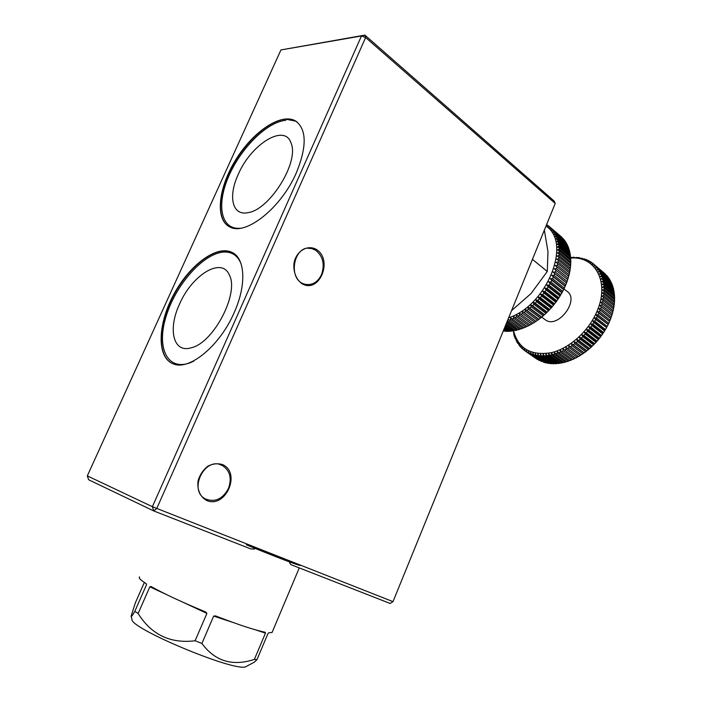 <?xml version="1.0" encoding="UTF-8"?>
<svg xmlns="http://www.w3.org/2000/svg" width="702" height="702" viewBox="0 0 702 702"><rect width="100%" height="100%" fill="white"/><g stroke="black" fill="none" stroke-linecap="round" stroke-linejoin="round"><path stroke-width="1.05" d="M513.557 330.817C518.33 348.517 530.747 355.826 550.816 352.764C569.506 348.648 589.426 330.668 597.577 309.951C609.433 281.423 594.927 255.914 570.752 258.038M513.452 330.835L513.952 335.073L514.364 336.381L514.812 335.6L514.759 337.495L515.268 338.733L515.724 337.873L516.33 340.979L516.804 340.031L516.883 341.979L517.558 343.094L518.041 342.067L518.945 345.077L519.427 343.962L519.647 345.954L520.489 346.911L520.963 345.717L521.261 347.718L522.174 348.604L522.648 347.323L523.016 349.333L524.008 350.131L524.464 348.771L524.912 350.789L525.982 351.491L526.421 350.061L526.948 352.071L528.079 352.685L528.501 351.184L529.106 353.185L530.308 353.703L530.694 352.123L531.379 354.106L532.642 354.528L533.002 352.887L533.774 354.852L535.091 355.168L535.415 353.466L536.267 355.405L537.635 355.624L537.916 353.861L538.855 355.765L540.277 355.879L540.505 354.054L541.532 355.932L542.988 355.94L543.164 354.062L544.278 355.896L545.77 355.791L545.884 353.878L547.086 355.66L548.604 355.458L548.666 353.492L549.947 355.23L551.491 354.914L551.482 352.922L552.851 354.589L554.404 354.177L554.334 352.15L555.773 353.755L557.344 353.238L557.195 351.184L558.722 352.729L560.301 352.106L560.073 350.035L561.67 351.509L563.241 350.781L562.943 348.701L564.61 350.096L566.172 349.271L565.794 347.183L567.532 348.508L569.076 347.578L568.611 345.498L570.419 346.735L571.937 345.717L571.384 343.638L573.262 344.787L574.754 343.69L574.113 341.62L576.035 342.681L577.492 341.497L576.763 339.443L578.746 340.426L580.159 339.154L579.343 337.135L581.37 338.013L582.739 336.679L581.826 334.687L583.906 335.477L585.205 334.064L584.213 332.107L586.328 332.809L587.574 331.335L586.486 329.422L588.627 330.028L589.812 328.501L588.636 326.641L590.803 327.141L591.909 325.57L590.654 323.762L592.848 324.175L593.874 322.551L592.532 320.814L594.734 321.13L595.682 319.471L594.261 317.795L596.472 318.015L597.332 316.339L595.831 314.733L598.051 314.865L598.815 313.162L597.235 311.627L599.447 311.67L600.131 309.959L598.473 308.503L600.675 308.459L601.254 306.739L599.534 305.37L601.719 305.238L602.202 303.527L600.412 302.237L602.579 302.035L602.965 300.324L601.114 299.122L603.255 298.841L603.536 297.157L601.623 296.051L603.738 295.691L603.913 294.033L601.956 293.015L604.018 292.594L604.097 290.961L602.088 290.04L604.115 289.557L604.089 287.969L602.044 287.136L604.018 286.591L603.887 285.047L601.807 284.31L603.72 283.722L603.492 282.23L601.377 281.581L603.246 280.949L602.913 279.51L600.772 278.966L602.579 278.29L602.14 276.913L599.991 276.465L601.728 275.746L601.202 274.447L599.034 274.087L600.701 273.341L600.078 272.113L597.902 271.841L599.499 271.077L598.788 269.928L596.612 269.752L598.13 268.963L597.332 267.901L595.164 267.804L596.603 267.006L595.726 266.032L593.567 266.023L594.927 265.216L593.971 264.338L591.821 264.4L593.102 263.601L592.076 262.811L589.952 262.96L591.145 262.162L590.04 261.469L587.943 261.688L589.057 260.898L587.89 260.302L585.828 260.591L586.854 259.828L585.626 259.328L583.599 259.687L584.538 258.941L581.274 258.959L582.125 258.239L578.86 258.424L579.633 257.739L578.264 257.546L576.368 258.073L577.053 257.423L573.806 257.915L574.411 257.309L572.981 257.318L571.191 257.941L571.718 257.38L570.708 257.45M597.235 311.627L609.476 321.393L610.81 318.524L600.131 309.959M609.476 321.393L598.815 313.162M595.831 314.733L608.09 324.456L609.52 321.692M608.09 324.456L597.332 316.339M594.261 317.795L606.546 327.483L608.055 324.833M606.546 327.483L595.682 319.471M592.532 320.814L604.843 330.458L606.423 327.931M604.843 330.458L604.633 330.975L593.874 322.551M590.654 323.762L602.983 333.362L604.633 330.975M602.983 333.362L602.693 333.95L591.909 325.57M588.636 326.641L600.991 336.197L602.693 333.95M600.991 336.197L600.605 336.846L589.812 328.501M586.486 329.422L598.859 338.943L600.605 336.846M598.859 338.943L598.394 339.645L587.574 331.335M584.213 332.107L596.612 341.584L598.394 339.645M596.612 341.584L596.051 342.339L585.205 334.064M581.826 334.687L594.252 344.12L596.051 342.339M594.252 344.12L593.594 344.91L582.739 336.679M579.343 337.135L591.786 346.525L593.594 344.91M591.786 346.525L591.04 347.35L580.159 339.154M576.763 339.443L589.224 348.797L591.04 347.35M589.224 348.797L588.39 349.657L577.492 341.497M574.113 341.62L586.591 350.93L588.39 349.657M586.591 350.93L585.67 351.816L574.754 343.69M571.384 343.638L583.888 352.913L585.67 351.816M583.888 352.913L582.871 353.808L571.937 345.717M568.611 345.498L581.133 354.729L582.871 353.808M581.133 354.729L580.027 355.642L569.076 347.578M567.532 348.508L578.492 356.546L580.027 355.642M578.299 356.405L577.141 357.292L566.172 349.271M564.61 350.096L575.587 358.108L577.141 357.292M575.377 357.95L574.227 358.775L563.241 350.781M561.67 351.509L572.656 359.485L574.227 358.775M572.42 359.31L571.288 360.065L560.301 352.106M558.722 352.729L569.726 360.679L571.288 360.065M569.454 360.486L568.357 361.17L557.344 353.238M555.773 353.755L566.786 361.679L568.357 361.17M566.496 361.469L565.426 362.083L554.404 354.177M552.851 354.589L563.873 362.486L565.426 362.083M563.539 362.25L562.513 362.794L551.491 354.914M549.947 355.23L560.977 363.092L562.513 362.794M560.617 362.837L559.643 363.311L548.604 355.458M547.086 355.66L558.125 363.504L559.643 363.311M557.721 363.224L556.809 363.627L545.77 355.791M544.278 355.896L555.326 363.724L556.809 363.627M554.878 363.408L554.036 363.75L542.988 355.94M541.532 355.932L552.579 363.733L554.036 363.75M552.097 363.39L551.324 363.68L540.277 355.879M538.855 355.765L549.912 363.557L551.324 363.68M549.376 363.18L548.692 363.408L537.635 355.624M536.267 355.405L547.323 363.18L548.692 363.408M546.735 362.767L546.156 362.943L535.091 355.168M533.774 354.852L544.831 362.618L546.156 362.943M544.19 362.162L532.642 354.528M531.379 354.106L543.708 362.285M541.733 361.363L530.308 353.703M529.106 353.185L541.365 361.451M539.382 360.38L528.079 352.685M526.948 352.071L539.136 360.424M537.144 359.213L525.982 351.491M524.912 350.789L537.03 359.231M605.405 274.219L593.102 263.601M607.09 276.149L595.726 266.032M608.616 278.229L607.818 276.755L597.332 267.901M609.968 280.458L609.275 278.782L598.788 269.928M611.152 282.827L610.573 280.967L600.078 272.113M612.153 285.319L611.705 283.283L601.202 274.447M612.978 287.943L612.653 285.74L602.14 276.913M613.609 290.681L613.434 288.329L602.913 279.51M614.057 293.515L614.022 291.023L603.492 282.23M614.303 296.437L614.434 293.831L603.887 285.047M614.364 299.447L614.645 296.727L604.089 287.969M614.224 302.518L614.671 299.701L604.097 290.961M613.89 305.642L614.504 302.746L603.913 294.033M613.364 308.801L614.145 305.844L603.536 297.157M612.644 311.995L613.592 308.985L602.965 300.324M611.74 315.189L612.846 312.153L602.202 303.527M598.473 308.503L610.696 318.304L611.916 315.338L601.254 306.739M515.733 339.066L515.268 338.733M516.856 341.347L516.33 340.979M518.146 343.506L517.558 343.094M519.603 345.533L518.945 345.077M521.217 347.42L520.489 346.911M522.981 349.166L522.174 348.604M524.903 350.754L524.008 350.131M581.361 354.808L570.419 346.735M584.187 352.895L573.262 344.787M586.951 350.825L576.035 342.681M589.636 348.604L578.746 340.426M592.242 346.226L581.37 338.013M594.752 343.726L583.906 335.477M597.156 341.093L586.328 332.809M599.438 338.355L588.627 330.028M601.596 335.512L590.803 327.141M603.615 332.572L592.848 324.175M605.493 329.563L594.734 321.13M607.204 326.491L596.472 318.015M608.757 323.376L598.051 314.865M610.143 320.217L599.447 311.67M611.345 317.041L600.675 308.459M612.372 313.855L601.719 305.238M613.215 310.679L602.579 302.035M613.873 307.52L603.255 298.841M614.338 304.396L603.738 295.691M614.601 301.316L604.018 292.594M614.68 298.306L604.115 289.557M614.566 295.366L604.018 286.591M614.268 292.506L603.72 283.722M613.767 289.75L603.246 280.949M613.092 287.109L602.579 278.29M612.232 284.582L601.728 275.746M611.196 282.186L600.701 273.341M609.985 279.931L599.499 271.077M608.616 277.817L598.13 268.963M607.081 275.868L596.603 267.006M605.396 274.078L594.927 265.216M591.918 262.82L591.145 262.162M589.759 261.495L589.057 260.898M587.486 260.363L586.854 259.828M585.108 259.424L584.538 258.941M582.642 258.678L582.125 258.239M580.089 258.125L579.633 257.739M504.273 328.545L508.266 331.37L506.8 331.397L503.931 329.37M504.966 326.842L511.056 331.168L509.555 331.3L504.58 327.773M505.738 324.929L513.917 330.756L512.39 331.002L505.317 325.974M506.598 322.823L516.821 330.133L515.268 330.493L506.133 323.973M507.467 320.682L519.77 329.317L518.199 329.782L507.028 321.779M522.744 328.29L521.156 328.861L509.055 320.156L510.644 319.568L522.744 328.29L523.938 327.597M525.728 327.062L524.131 327.746L512.039 319.006L513.645 318.313L525.728 327.062L526.956 326.307M528.711 325.649L527.123 326.43L515.04 317.655L516.637 316.856L528.711 325.649L529.966 324.815M531.686 324.034L530.107 324.921L518.032 316.111L519.629 315.207L531.686 324.034L532.958 323.139M534.634 322.244L533.064 323.218L521.016 314.382L522.595 313.382L534.634 322.244L536.003 321.34L523.964 312.46L525.517 311.363L537.548 320.27L538.89 319.287L526.869 310.372L528.395 309.187L540.408 318.129L541.725 317.067L529.72 308.108L531.212 306.835L543.208 315.821L544.489 314.689L532.502 305.695L533.95 304.343L545.928 313.364L546.779 312.548L547.165 312.171L535.205 303.124L536.609 301.702L548.56 310.767L549.324 309.994L549.754 309.503L537.811 300.421L539.162 298.929L551.096 308.038L551.763 307.309L552.237 306.721L540.321 297.595L541.611 296.042L553.518 305.186L554.089 304.51L554.606 303.817L542.707 294.656L543.927 293.041L555.817 302.229L556.3 301.614L556.844 300.816L544.963 291.611L546.121 289.952L557.985 299.184L558.38 298.631L558.95 297.727L547.095 288.478L548.165 286.776L560.012 296.051L560.31 295.568L560.907 294.568L549.069 285.275L550.061 283.547L561.89 292.857L562.706 291.348L550.894 282.011L551.798 280.256L563.601 289.61L564.338 288.074L552.553 278.712L553.369 276.93L565.145 286.319L565.803 284.775L554.036 275.368L554.755 273.578L566.514 283.011L567.093 281.458L555.343 272.016L555.975 270.226L567.707 279.694L567.093 281.458M536.003 321.34L537.548 320.27M538.89 319.287L540.408 318.129M541.725 317.067L543.208 315.821M544.489 314.689L545.928 313.364M547.165 312.171L548.56 310.767M549.754 309.503L551.096 308.038M552.237 306.721L553.518 305.186M554.606 303.817L555.817 302.229M556.844 300.816L557.985 299.184M558.95 297.727L560.012 296.051M560.907 294.568L561.89 292.857M562.706 291.348L563.601 289.61M564.338 288.074L565.145 286.319M565.803 284.775L566.514 283.011M568.199 278.141L556.475 268.664L557.002 266.883L568.717 276.377L567.611 279.615M569.12 274.842L557.414 265.33L557.836 263.557L569.533 273.087L568.585 276.272M569.848 271.56L558.16 262.022L558.485 260.267L570.156 269.831L569.375 272.964M570.384 268.322L558.713 258.757L558.932 257.037L570.586 266.62L569.971 269.673M570.717 265.145L559.073 255.546L559.187 253.861L570.823 263.478L570.366 266.444M570.866 262.039L559.24 252.413L559.24 250.772L570.858 260.407L570.568 263.268M570.814 259.012L559.204 249.359L559.099 247.771L570.708 257.432L570.568 260.17M570.568 256.081L558.967 246.411L558.766 244.875L570.357 254.554L570.375 257.16M570.129 253.255L558.546 243.568L558.248 242.102L569.813 251.79L569.98 254.247M569.497 250.544L557.932 240.847L557.528 239.452L569.085 249.157L569.401 251.448M568.681 247.973L557.134 238.259L556.633 236.943L568.172 246.656L568.62 248.762M567.69 245.542L556.151 235.819L555.554 234.573L567.084 244.296L567.655 246.218M566.514 243.252L554.299 232.371L565.821 242.102L566.505 243.813M565.171 241.128L552.878 230.326L564.39 240.058L565.18 241.558M563.671 239.163L551.298 228.466L563.688 239.461M562.021 237.53L548.71 226.044L547.692 225.272L546.305 225.36M562.012 237.381L549.569 226.772L547.323 226.843L548.71 226.044M547.534 225.281L546.639 224.543M503.369 330.756L505.537 331.37L503.659 330.045M508.669 317.734C546.884 305.747 572.2 242.453 546.007 226.088M509.055 320.156L508.116 319.112M512.039 319.006L510.451 317.392L510.644 319.568M515.04 317.655L513.373 316.119L513.645 318.313M518.032 316.111L516.295 314.654L516.637 316.856M521.016 314.382L519.199 313.004L519.629 315.207M523.964 312.46L522.077 311.17L522.595 313.382M526.869 310.372L524.921 309.17L525.517 311.363M529.72 308.108L527.711 307.002L528.395 309.187M532.502 305.695L530.44 304.677L531.212 306.835M535.205 303.124L533.09 302.211L533.95 304.343M537.811 300.421L535.652 299.605L536.609 301.702M540.321 297.595L538.109 296.876L539.162 298.929M542.707 294.656L540.47 294.033L541.611 296.042M544.963 291.611L542.699 291.093L543.927 293.041M547.095 288.478L544.805 288.057L546.121 289.952M549.069 285.275L546.761 284.951L548.165 286.776M550.894 282.011L548.569 281.783L550.061 283.547M552.553 278.712L550.228 278.571L551.798 280.256M554.036 275.368L551.719 275.324L553.369 276.93M555.343 272.016L553.036 272.06L554.755 273.578M556.475 268.664L554.176 268.796L555.975 270.226M557.414 265.33L555.133 265.54L557.002 266.883M558.16 262.022L555.914 262.311L557.836 263.557M558.713 258.757L556.493 259.117L558.485 260.267M559.073 255.546L556.897 255.976L558.932 257.037M559.24 252.413L557.098 252.904L559.187 253.861M559.204 249.359L557.116 249.912L559.24 250.772M558.967 246.411L556.932 247.016L559.099 247.771M558.546 243.568L556.572 244.217L558.766 244.875M557.932 240.847L556.019 241.541L558.248 242.102M557.134 238.259L555.282 238.987L557.528 239.452M556.151 235.819L554.369 236.565L556.633 236.943M554.992 233.529L553.281 234.301L555.554 234.573M553.659 231.397L552.026 232.186L554.299 232.371M552.158 229.44L550.614 230.238L552.878 230.326M550.508 227.65L549.043 228.448L551.298 228.466M505.537 331.37L506.353 331.081M519.77 329.317L520.919 328.694M516.821 330.133L517.927 329.58M513.917 330.756L514.961 330.273M511.056 331.168L512.03 330.747M508.266 331.37L509.161 331.019M553.036 272.06L566.488 282.853M551.719 275.324L565.189 286.074M550.228 278.571L563.732 289.277M548.569 281.783L562.1 292.444M546.761 284.951L560.31 295.568M544.805 288.057L558.38 298.631M542.699 291.093L556.3 301.614M540.47 294.033L554.089 304.51M538.109 296.876L551.763 307.309M535.652 299.605L549.324 309.994M533.09 302.211L546.779 312.548M530.44 304.677L544.155 314.97M527.711 307.002L541.444 317.251M524.921 309.17L538.671 319.375M522.077 311.17L535.854 321.332M563.925 288.899L566.716 291.111C580.361 299.219 558.265 329.22 545.559 319.98L544.506 319.191M544.348 230.159L547.99 251.72L547.279 271.463L531.019 293.559L511.565 310.626M532.449 259.371L547.279 271.463M131.16 616.531L132.002 619.348C129.344 628.044 233.283 671.56 245.481 666.865L247.253 665.935M205.598 611.925L205.484 611.881C182.581 602.439 164.47 594.015 151.158 586.591L151.097 586.556M205.756 612.004L206.906 613.399L195.112 640.759C170.384 643.813 151.386 634.722 138.118 613.495L149.851 586.819L151.009 586.512M144.34 582.449L135.319 602.921L131.081 616.295C131.274 617.076 132.511 615.426 134.802 611.354L146.49 584.819L146.051 583.555C140.435 579.984 138.276 577.772 139.575 576.93M272.376 631.747L272.069 632.467L268.884 632.792L267.997 633.502L256.967 659.652L254.291 662.214L251.36 663.767M265.084 632.23L265.04 632.221C254.598 630.089 238.171 624.675 215.76 615.987L215.654 615.952M265.18 632.265L265.47 633.134L254.361 659.441C232.415 666.549 214.935 661.214 201.913 643.444L213.671 616.102L215.426 615.873M195.112 640.759L201.913 643.444M134.802 611.354L138.118 613.495M254.361 659.441L256.967 659.652M246.349 544.796C276.228 557.116 298.912 565.724 300.324 565.426M259.573 550.166L286.284 560.679M289.593 562.828L290.83 564.601L390.119 603.466L392.997 601.649L555.212 203.448L365.628 37.522L156.739 508.538L153.72 510.924L152.387 506.695L392.997 601.649L555.212 203.448L554.159 201.053L364.864 35.1L365.628 37.522L361.469 35.969L364.864 35.1L280.94 49.939L87.32 475.886L152.387 506.695L361.469 35.969L280.94 49.939M234.161 312.644C219.84 345.954 189.242 370.875 173.376 363.908C156.792 357.915 157.441 325.342 173.052 295.805C188.399 266.163 215.804 244.91 231.599 252.202C245.121 257.739 246.893 284.608 234.161 312.644M296.463 172.56C281.318 208.029 245.437 236.17 229.8 226.93C214.786 219.735 218.217 187.943 235.688 159.88C252.913 131.686 281.116 112.452 295.542 120.946C306.713 129.177 307.02 146.385 296.463 172.56M87.32 475.886L88.619 479.747L153.72 510.924L250.711 548.894L254.475 549.043M316.628 249.596C333.511 260.582 318.866 294.357 301.772 283.555C295.744 279.124 292.734 270.507 294.235 261.776C297.244 250.263 308.169 244.445 316.628 249.596M222.595 464.601C241.33 472.806 225.825 508.555 206.862 500.587C200.149 497.156 196.692 489.11 198.192 480.221C200.088 474.429 203.317 469.743 207.889 466.154C212.89 463.662 217.795 463.144 222.595 464.601M238.276 174.35C251.044 144.129 285.038 122.947 291.137 143.305C299.359 162.136 269.55 209.933 248.096 212.618C232.222 216.225 227.869 196.499 238.276 174.35M179.572 304.045C192.006 274.912 221.832 256.467 229.352 275.035C239.382 293.138 213.671 342.655 191.514 347.701C173.254 353.72 167.559 329.361 179.572 304.045M228.44 488.478C232.037 478.185 230.01 470.533 222.35 465.505L221.788 465.233C204.686 456.397 188.048 490.408 205.458 498.947C214.961 502.588 222.622 499.096 228.44 488.478M321.472 274.701C324.965 264.514 323.069 256.388 315.795 250.316L311.749 248.543C293.743 243.269 286.749 280.212 304.966 284.213C312.127 285.574 317.629 282.406 321.472 274.701M206.906 613.399L183.143 602.325M166.865 594.743L149.851 586.819M146.49 584.819L146.472 584.046M265.47 633.134L255.423 629.826M232.537 622.305L213.671 616.102M240.26 228.255C220.884 229.958 216.225 205.063 228.51 176.772C240.496 148.499 266.918 121.902 285.846 120.305M228.483 226.211C216.47 218.304 218.48 192.225 231.967 167.076C245.358 141.901 268.594 120.639 285.574 119.138L295.84 121.174L297.051 121.972M193.717 361.197C168.269 373.789 155.511 348.876 166.356 315.628C176.571 282.537 206.423 250.298 226.606 252.097C233.38 252.72 238.206 256.66 241.102 263.899M171.815 363.25C157.643 355.809 158.275 326.588 171.788 299.105C185.152 271.569 209.407 249.57 226.307 250.956L233.389 253.176M541.69 317.093L545.559 319.98M245.481 666.865L254.291 662.214M272.069 632.467L299.28 567.9M295.542 120.946L297.139 122.043M231.599 252.202L233.503 253.246M222.35 465.505L219.638 464.496M311.749 248.543L307.932 248.271"/></g></svg>
